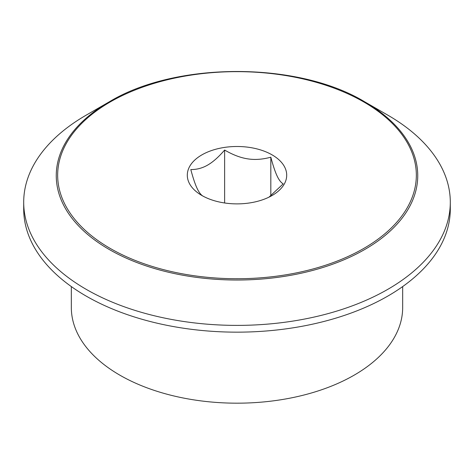<?xml version="1.0" encoding="UTF-8"?>
<svg xmlns="http://www.w3.org/2000/svg" width="474" height="474" viewBox="0 0 474 474"><rect width="100%" height="100%" fill="white"/><g stroke="black" fill="none" stroke-linecap="round" stroke-linejoin="round"><path stroke-width="0.71" d="M203.18 196.248C200.976 195.015 198.914 192.314 196.994 188.142C195.075 184.031 193.007 177.839 190.803 169.573C196.828 169.615 202.463 168.104 207.713 165.047C212.962 162.043 218.603 157.042 224.623 150.051C232.847 154.838 240.549 157.777 247.718 158.855C254.894 159.993 262.59 159.442 270.82 157.196C273.024 165.462 275.086 171.653 277.006 175.765C278.925 179.936 280.993 182.632 283.197 183.871L269.025 197.131M270.82 157.196L270.82 195.845M224.623 150.051L224.623 202.979M201.859 195.478A49.699 28.695 0 0 0 272.147 195.478A49.699 28.695 0 0 0 272.141 154.897A49.699 28.695 0 0 0 201.859 154.897A49.699 28.695 0 0 0 201.853 195.478A49.699 28.695 0 0 0 201.859 195.478M364.808 101.874C298.116 61.383 175.901 61.377 109.192 101.874A180.748 104.357 180 0 0 109.192 249.454A180.748 104.357 180 0 0 364.808 249.454A180.748 104.357 180 0 0 364.808 101.874L387.827 115.164A213.3 123.145 180 0 1 450.3 202.244A213.3 123.145 180 0 1 387.827 289.324A213.3 123.145 180 0 1 155.371 316.016A213.3 123.145 180 0 1 23.7 202.244A213.3 123.145 180 0 1 86.173 115.164L109.192 101.874L86.173 115.164M450.3 202.244L450.3 209.004A213.3 123.145 180 0 1 387.827 296.084A213.3 123.145 180 0 1 155.371 322.782A213.3 123.145 180 0 1 23.7 209.004L23.7 202.244M402.669 286.574L402.669 307.531A165.669 95.647 180 0 1 354.149 375.165A165.669 95.647 180 0 1 173.603 395.897A165.669 95.647 180 0 1 71.331 307.531L71.331 286.574M363.813 248.406A179.344 103.545 180 0 1 110.187 248.406A179.344 103.545 180 0 1 110.187 101.975A179.344 103.545 180 0 1 363.813 101.975A179.344 103.545 180 0 1 363.813 248.406"/></g></svg>
